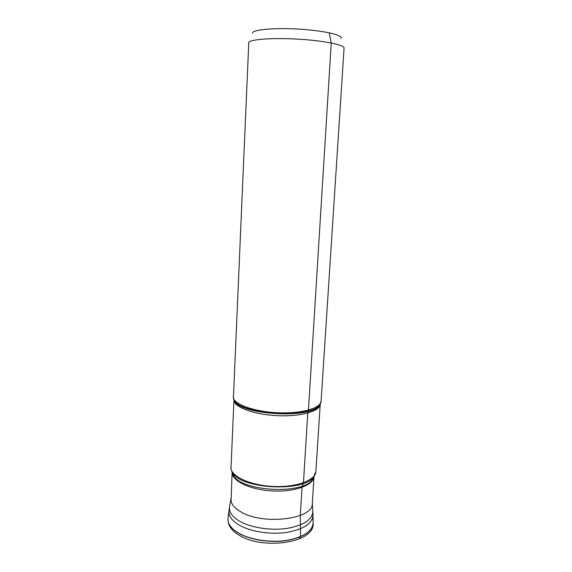 <?xml version="1.0" encoding="UTF-8"?>
<svg xmlns="http://www.w3.org/2000/svg" width="572" height="572" viewBox="0 0 572 572"><rect width="100%" height="100%" fill="white"/><g stroke="black" fill="none" stroke-linecap="round" stroke-linejoin="round"><path stroke-width="0.86" d="M314.007 476.884L312.283 503.553C313.663 519.154 262.891 525.604 240.698 511.768C235.035 508.479 231.824 504.897 231.074 501.022L232.11 472.451M233.226 396.482L233.383 397.876C234.956 404.883 255.498 411.969 278.721 412.798C301.952 413.706 320.963 408.136 321.099 401.237L344.072 48.112C344.637 44.938 324.538 40.755 299.17 39.218C273.809 37.645 250.944 39.211 248.791 42.307L233.397 398.205M252.452 33.19L252.724 32.518C254.876 29.279 277.22 27.628 301.201 29.272C325.211 30.874 343.171 35.221 341.091 38.424M299.12 539.003L300.579 536.758L300.3 515.436L302.03 487.351L303.453 482.739L307.772 413.027L308.458 410.11L331.245 42.964L329.229 32.804L331.245 42.964L308.458 410.11L307.772 413.027L303.453 482.739L302.03 487.351L300.3 515.436L300.579 536.758L299.12 539.003M227.985 518.411L227.985 518.411C227.534 523.594 230.895 528.421 238.074 532.897C249.299 539.675 269.197 542.992 285.714 540.683C303.153 537.608 312.298 531.724 313.141 523.022L313.141 522.987M313.013 515.679L313.12 522.286C312.805 531.131 303.882 537.187 286.35 540.447C269.727 542.921 249.456 539.625 238.081 532.754C230.609 528.085 227.277 523.058 228.085 517.681L228.9 511.125M229.465 507.507L229.086 509.931C228.035 515.272 231.31 520.284 238.91 524.953C250.257 531.681 270.535 534.87 287.015 532.382C304.39 529.1 313.041 523.13 312.963 514.478L312.741 513.213M312.305 503.231L312.784 510.703C312.984 519.233 304.468 525.125 287.23 528.378C270.871 530.845 250.686 527.713 239.396 521.092C231.789 516.452 228.543 511.49 229.672 506.206L230.952 498.827M313.971 476.984C312.963 485.235 294.895 491.906 273.595 491.019C252.295 490.211 233.719 482.053 232.268 473.673L232.132 472.551M232.068 472.279L233.397 475.403C241.355 491.512 302.752 494.837 312.405 479.686L314.2 476.24M231.081 469.412L232.432 472.558C240.555 488.996 303.825 492.428 313.678 476.962L315.358 473.973M233.683 399.184L234.677 401.201C241.849 415.1 310.517 418.818 319.147 405.777L320.241 404.175C320.098 411.053 301.394 416.609 278.543 415.722C255.705 414.914 235.485 407.879 233.919 400.893L230.974 468.675C232.432 477.355 252.231 485.828 274.667 486.507C297.118 487.287 315.615 480.108 315.873 471.535L312.405 479.686L314.028 476.483M315.873 471.535L320.248 403.996M233.49 398.605L234.499 400.65C241.691 414.593 310.732 418.332 319.383 405.248L320.449 403.625M321.099 401.237L319.383 405.248L320.749 402.91M227.956 518.732C227.942 525.26 231.453 530.623 238.488 534.813C262.055 550.421 314.764 543.114 313.134 523.344M312.848 512.026L312.963 514.471M232.175 472.715L233.397 475.403L230.981 468.94L230.831 466.931M233.762 399.492L234.677 401.201L233.397 398.191"/></g></svg>
